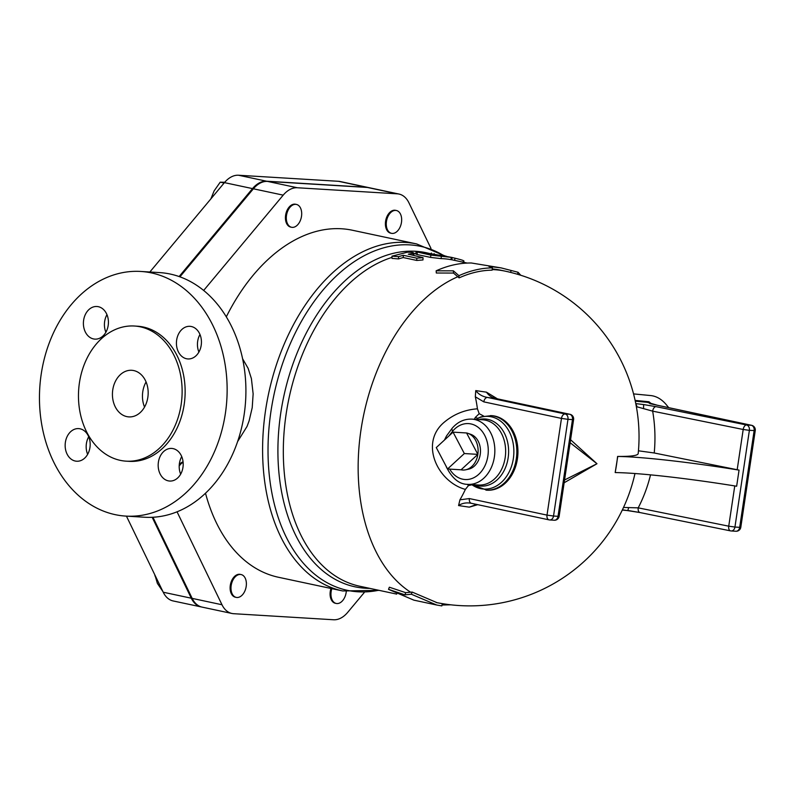<?xml version="1.0" encoding="UTF-8"?>
<svg xmlns="http://www.w3.org/2000/svg" width="795" height="795" viewBox="0 0 795 795"><rect width="100%" height="100%" fill="white"/><g stroke="black" fill="none" stroke-linecap="round" stroke-linejoin="round"><path stroke-width="1.19" d="M88.702 436.773A16.337 12.491 -86.5 0 0 87.639 454.342M181.727 456.588A16.337 12.491 -86.5 0 0 179.422 463.396A16.337 12.491 -86.5 0 0 180.664 474.158M199.972 334.486A16.337 12.491 -86.5 0 0 198.909 352.056M106.957 314.671A16.337 12.491 -86.5 0 0 105.884 332.24M140.725 271.453L159.487 272.586A122.549 93.721 93.5 0 1 244.154 414.533A122.549 93.721 93.5 0 1 144.64 517.237L125.878 516.104A122.549 93.721 93.5 0 1 39.75 388.099A122.549 93.721 93.5 0 1 140.725 271.453A122.549 93.721 93.5 0 1 225.383 413.4A122.549 93.721 93.5 0 1 125.878 516.104M80.076 428.803A16.337 12.491 93.5 0 1 90.064 446.611A16.337 12.491 93.5 0 1 76.678 461.229A16.337 12.491 93.5 0 1 65.19 444.166A16.337 12.491 93.5 0 1 78.655 428.604A16.337 12.491 93.5 0 1 80.076 428.803M158.404 462.124A16.337 12.491 93.5 0 1 171.68 448.43A16.337 12.491 93.5 0 1 183.158 465.492A16.337 12.491 93.5 0 1 169.693 481.045A16.337 12.491 93.5 0 1 158.404 462.124M186.527 358.754A16.337 12.491 93.5 0 1 176.54 340.946A16.337 12.491 93.5 0 1 189.925 326.328A16.337 12.491 93.5 0 1 201.403 343.39A16.337 12.491 93.5 0 1 187.948 358.942A16.337 12.491 93.5 0 1 186.527 358.754M108.19 325.433A16.337 12.491 93.5 0 1 94.923 339.127A16.337 12.491 93.5 0 1 83.435 322.055A16.337 12.491 93.5 0 1 96.901 306.502A16.337 12.491 93.5 0 1 108.19 325.433M134.395 326.02L137.396 326.208A67.694 51.774 93.5 0 1 184.172 404.615A67.694 51.774 93.5 0 1 129.197 461.348L126.196 461.17A67.694 51.774 -86.5 0 0 181.161 404.426A67.694 51.774 -86.5 0 0 134.395 326.02A67.694 51.774 -86.5 0 0 78.626 390.454A67.694 51.774 -86.5 0 0 126.196 461.17M144.551 407.06A23.343 17.848 93.5 0 1 146.071 381.958M147.84 397.331A23.343 17.848 93.5 0 1 128.879 416.898A23.343 17.848 93.5 0 1 112.483 392.511A23.343 17.848 93.5 0 1 131.712 370.291A23.343 17.848 93.5 0 1 147.84 397.331M453.061 432.142L464.34 453.548L447.555 468.98L436.276 447.575L453.061 432.142L466.576 432.967L477.855 454.372L464.34 453.548M466.576 432.967A18.673 14.28 93.5 0 1 467.907 433.335A18.673 14.28 93.5 0 1 477.855 454.372L461.07 469.805L447.555 468.98M477.855 454.372A18.673 14.28 93.5 0 1 465.691 469.795A18.673 14.28 93.5 0 1 461.07 469.805M467.907 433.335L470.729 434.318A17.848 13.654 93.5 0 1 480.23 454.422A17.848 13.654 93.5 0 1 468.613 469.159L465.691 469.795M444.475 440.033L446.472 436.018L452.156 428.257A4.671 2.107 40.3 0 0 452.713 431.089A28.014 21.425 93.5 0 1 483.32 432.977A28.014 21.425 93.5 0 1 480.12 472.946A28.014 21.425 93.5 0 1 449.672 469.11M446.283 466.566A4.671 1.56 158.6 0 0 446.313 466.834C452.146 478.52 459.321 484.364 467.848 484.364A32.684 24.993 -86.5 0 0 494.768 453.259A32.684 24.993 -86.5 0 0 471.803 419.124L482.605 419.78A32.684 24.993 93.5 0 1 505.57 453.915A32.684 24.993 93.5 0 1 478.65 485.02L467.848 484.364M179.203 466.049A11.677 7.473 -78 0 1 183.118 462.362M179.282 464.568A11.677 7.473 -78 0 1 183.069 461.845M234.595 577.518A11.677 7.473 -78 0 1 241.114 574.556A11.677 7.473 -78 0 1 245.993 587.535A11.677 7.473 -78 0 1 236.254 597.393A11.677 7.473 -78 0 1 231.037 589.433A11.677 7.473 -78 0 1 234.595 577.518M236.254 597.393L235.38 597.204A11.677 7.473 -78 0 1 230.162 589.254A11.677 7.473 -78 0 1 233.72 577.329A11.677 7.473 -78 0 1 240.239 574.378L241.114 574.556M346.262 591.629A11.677 7.473 -78 0 1 336.215 603.455A11.677 7.473 -78 0 1 331.147 591.589A11.677 7.473 -78 0 1 331.843 588.638M336.215 603.455L335.341 603.266A11.677 7.473 -78 0 1 330.273 591.4A11.677 7.473 -78 0 1 330.959 588.459M398.057 230.381A11.677 7.473 -78 0 1 391.538 233.333A11.677 7.473 -78 0 1 386.658 220.364A11.677 7.473 -78 0 1 396.397 210.506A11.677 7.473 -78 0 1 401.614 218.456A11.677 7.473 -78 0 1 398.057 230.381M391.538 233.333L390.663 233.144A11.677 7.473 -78 0 1 385.784 220.175A11.677 7.473 -78 0 1 395.522 210.317L396.397 210.506M154.936 575.063L157.38 583.391L162.915 591.579M155.353 575.948L154.856 575.838M301.504 216.31A11.677 7.473 -78 0 1 291.566 227.271A11.677 7.473 -78 0 1 286.697 214.292A11.677 7.473 -78 0 1 296.436 204.434A11.677 7.473 -78 0 1 301.504 216.31M291.566 227.271L290.692 227.082A11.677 7.473 -78 0 1 285.812 214.103A11.677 7.473 -78 0 1 295.551 204.245L296.436 204.434M224.746 182.274L220.205 182.184L214.113 190.909L210.884 198.879M224.12 183.009L220.205 182.184M152.948 517.267L192.171 598.387A28.302 18.116 -78 0 0 202.089 607.112L231.911 613.462A28.302 18.116 102 0 1 221.984 604.747L177.056 511.821M231.911 613.462A28.302 18.116 102 0 0 233.641 613.7L333.602 619.762A28.302 18.116 102 0 0 347.693 612.369L364.219 592.573M226.297 316.857A177.404 113.566 -78 0 1 352.414 230.242L416.61 243.926A177.404 113.566 102 0 0 268.571 393.773A177.404 113.566 102 0 0 342.675 590.953L278.479 577.269A177.404 113.566 -78 0 1 205.508 493.238M430.989 248.438L408.908 202.775A28.302 18.116 102 0 0 398.991 194.05A28.302 18.116 102 0 0 397.262 193.821L297.29 187.749A28.302 18.116 102 0 0 283.199 195.143L253.386 188.793L179.909 276.839M253.386 188.793A28.302 18.116 -78 0 1 267.478 181.399L367.439 187.461A28.302 18.116 -78 0 1 369.168 187.7L398.991 194.05M126.445 516.134L163.223 592.225A28.302 18.116 102 0 0 173.151 600.95L201.214 606.923A28.302 18.116 -78 0 1 191.297 598.208L152.183 517.306M179.114 276.561L252.512 188.604A28.302 18.116 -78 0 1 266.593 181.21L366.565 187.282A28.302 18.116 -78 0 1 368.294 187.511L340.23 181.538A28.302 18.116 102 0 0 338.501 181.3L238.53 175.238A28.302 18.116 102 0 0 224.438 182.631L149.858 271.999M237.616 441.563L247.016 426.478L249.123 420.843L252.214 407.676L253.138 393.873L251.399 378.609L248.12 368.333L242.574 358.714M203.659 290.463L283.199 195.143M441.891 603.564L437.171 602.729L412.168 592.076L405.708 592.673L404.943 594.859L388.526 589.353L413.887 600.155L436.684 605.015L411.333 594.213L404.943 594.859M450.745 604.806L442.02 605.025M442.268 603.634L441.861 605.909L436.684 605.015M388.526 589.353L389.361 587.217L405.708 592.673M412.168 592.076L411.333 594.213M492.383 267.855L492.105 270.161C481.164 270.31 470.163 272.884 459.122 277.872L453.478 273.063L436.316 273.013L436.137 270.817C447.963 265.49 459.709 262.877 471.395 262.996L501.168 267.905L488.905 266.395L492.383 267.855C481.283 268.014 470.133 270.628 458.934 275.676L453.369 270.827L436.137 270.817M417.087 254.529L415.805 254.052L416.073 251.747L430.85 255.106L452.216 257.481L451.749 259.766L450.894 259.627A169.236 108.329 102 0 0 441.056 258.604L430.592 257.411L417.087 254.529L417.335 252.234C415.358 251.409 416.997 251.409 422.254 252.224L451.341 257.332L450.894 259.627M423.049 257.669L422.97 259.955L416.769 260.442L403.264 257.56A169.236 108.329 102 0 0 398.563 258.912L392.024 258.405L391.965 256.169L407.418 252.214C412.486 252.244 414.364 252.641 413.022 253.406L408.282 254.171L423.049 257.669L416.789 258.166L403.284 255.294L398.524 256.656L391.965 256.169M520.765 275.259L518.062 272.268L501.168 267.905M453.478 273.063L453.369 270.827M459.122 277.872L458.934 275.676M638.455 450.805L654.225 452.981L739.052 470.113A116.716 8.596 8.5 0 0 617.745 456.459L615.181 472.538A165.668 126.693 -86.5 0 0 616.542 464.519A165.668 126.693 -86.5 0 0 617.596 456.429A169.037 12.452 8.5 0 0 638.196 453.528A169.236 169.236 0 0 0 505.073 271.125L500.681 270.191A169.236 108.329 102 0 0 492.254 268.929M510.599 272.397L511.046 270.777M517.515 274.265L518.062 272.268M440.162 254.907L446.432 256.268M452.206 257.57L455.068 258.226C461.955 259.895 464.697 260.859 463.306 261.098M413.788 255.374L413.966 253.078L413.022 253.406L412.913 255.155M403.264 257.56L403.284 255.294M476.622 504.428L469.308 507.15L477.745 504.666M486.49 392.173A158.891 11.696 -171.5 0 1 475.758 390.593C478.52 394.3 482.426 396.576 487.504 397.44A4.671 2.991 102 0 0 483.807 401.863L561.469 418.409L547.01 515.11L469.358 498.564A4.671 2.991 102 0 0 471.385 503.315L549.047 519.86A4.671 2.991 -78 0 0 549.325 519.9A4.671 3.568 -86.5 0 0 549.733 519.95L554.234 520.228A4.671 3.568 93.5 0 0 558.03 516.313L553.529 516.034L567.978 419.333L572.48 419.611L558.03 516.313L559.143 516.253L573.593 419.551L572.48 419.611A4.671 3.568 93.5 0 0 569.657 414.255L565.156 413.986L487.504 397.44A165.459 12.183 8.5 0 0 497.143 398.812L569.657 414.255A4.671 2.991 -78 0 1 569.945 414.294L497.422 398.842L486.49 392.173C488.875 395.771 492.423 397.977 497.143 398.812A4.671 2.991 -78 0 1 497.422 398.842L497.422 398.842A4.671 2.991 -78 0 1 497.7 398.931M471.236 503.275L471.395 503.315A4.671 2.991 102 0 0 471.673 503.354C466.625 502.331 462.263 503.066 458.576 505.56A158.891 11.696 8.5 0 0 469.308 507.15M483.718 416.103L479.206 413.678L477.417 408.819A115.474 88.315 -86.5 0 0 475.321 396.784L475.758 390.593M458.576 505.56L459.927 499.826A115.474 88.315 -86.5 0 0 465.373 489.402L468.454 485.576L471.872 484.811M471.594 484.592L487.077 490.207A37.345 28.56 -86.5 0 0 517.853 454.661A37.345 28.56 -86.5 0 0 491.598 415.646L480.985 416.848L478.342 418.091A7.006 3.587 52.6 0 1 475.331 417.405L474.357 419.283M570.124 442.726L596.975 463.733L564.559 479.981M477.417 408.819C464.866 409.733 453.806 414.205 444.236 422.224C419.213 443.044 437.618 481.859 465.373 489.402M564.142 482.774L596.975 463.733L570.572 439.734M479.206 413.678L475.331 417.405M467.351 484.334L468.454 485.576M477.507 419.929C475.827 420.406 476.106 419.79 478.342 418.091A36.411 27.845 93.5 0 1 513.64 456.221A36.411 27.845 93.5 0 1 471.753 484.602M615.34 472.578A116.716 8.596 -171.5 0 1 736.647 486.232L739.052 470.113M734.759 485.924L728.737 526.181L638.206 507.856L623.519 507.449M635.94 404.377A4.671 3.071 94.8 0 1 636.934 406.792L652.655 411.154L743.196 429.479L737.174 469.775M636.368 406.682L636.934 406.792M650.529 474.853A128.81 105.318 -87.5 0 1 638.206 507.856A4.671 2.663 101.4 0 0 639.965 512.546L730.496 530.871A4.671 4.671 0 0 0 731.142 530.961A4.671 3.568 -86.5 0 1 730.734 530.901A4.671 2.663 -78.6 0 1 730.496 530.871A4.671 2.663 -78.6 0 1 728.737 526.181L734.938 527.045L749.387 430.343L743.196 429.479A4.671 2.663 -78.6 0 1 746.565 424.987L656.034 406.662A4.671 2.663 101.4 0 0 652.655 411.154A128.81 105.318 -87.5 0 1 654.225 452.981M622.415 509.794L639.975 512.546A4.671 2.663 101.4 0 0 640.204 512.576L627.821 510.479L628.696 507.578M658.171 405.43A4.671 2.991 102 0 0 657.892 405.351A4.671 2.991 102 0 0 657.882 405.351A4.671 2.991 102 0 0 657.604 405.311L751.325 425.285A4.671 3.568 93.5 0 1 754.137 430.632L739.688 527.333L734.938 527.045A4.671 3.568 -86.5 0 1 731.142 530.961L735.902 531.249A4.671 4.671 0 0 0 740.801 527.274L739.688 527.333A4.671 3.568 93.5 0 1 735.902 531.249M649.475 403.204A4.671 4.651 -140 0 0 647.388 402.34L657.604 405.311M649.585 403.294L648.978 401.753L647.388 402.34L635.284 401.167M651.532 403.84L648.978 401.753L635.125 400.412M633.555 393.903L650.618 395.552A58.363 33.44 95.5 0 1 666.488 404.933A58.363 33.44 95.5 0 1 668.496 407.616M448.966 435.908L452.713 431.089M366.565 187.282L338.501 181.3M266.593 181.21L238.53 175.238M252.512 188.604L224.438 182.631M191.297 598.208L163.223 592.225M457.821 276.73A169.236 108.329 102 0 0 360.96 430.045A169.236 108.329 102 0 0 410.657 592.245M396.725 594.113L359.718 586.223A169.236 108.329 -78 0 1 284.521 427.124A169.236 108.329 -78 0 1 391.995 257.401M413.927 253.665A169.236 108.329 -78 0 1 415.855 253.645M505.073 271.125A169.236 108.329 102 0 0 492.175 269.614M433.951 254.718L434.169 253.655M454.551 260.363L455.068 258.226M398.563 258.912L398.524 256.656M416.769 260.442L416.789 258.166M430.592 257.411L430.85 255.106M441.056 258.604L441.374 256.298M549.733 519.95A4.671 3.568 -86.5 0 0 553.529 516.034L547.01 515.11A4.671 2.991 -78 0 0 549.047 519.86A4.671 4.671 0 0 0 549.733 519.95M567.978 419.333A4.671 3.568 -86.5 0 0 565.156 413.986A4.671 2.991 -78 0 0 561.469 418.409L567.978 419.333M475.321 396.784L483.807 401.863M469.358 498.564L459.927 499.826M474.883 484.791A33.619 25.708 -86.5 0 0 508.542 454.094A33.619 25.708 -86.5 0 0 478.838 419.551M485.984 490.147A37.345 28.56 -86.5 0 0 516.75 454.591A37.345 28.56 -86.5 0 0 490.505 415.586M643.543 408.242L643.652 404.566L635.791 403.612M740.801 527.274L755.25 430.572L749.387 430.343A4.671 3.568 -86.5 0 0 746.565 424.987L751.325 425.285A4.671 2.991 -78 0 1 751.603 425.315L657.892 405.351M656.034 406.662L643.652 404.566M378.659 590.268A175.844 112.562 -78 0 1 272.993 399.557A175.844 112.562 -78 0 1 443.928 255.712M431.178 253.973A170.806 109.332 102 0 0 282.195 404.377A170.806 109.332 102 0 0 369.764 588.37M221.984 604.747L192.171 598.387M297.29 187.749L267.478 181.399M397.262 193.821L367.439 187.461M452.156 428.257C457.632 421.916 464.181 418.876 471.803 419.124M446.313 466.834L445.995 466.029M451.749 259.756L467.241 263.066M431.148 254.122L431.377 253.048M463.604 262.29L463.962 261.018M573.593 419.551A4.671 4.671 0 0 0 569.945 414.294M554.234 520.228A4.671 4.671 0 0 0 559.143 516.253M436.147 602.501A169.236 169.236 0 0 0 634.976 473.522M649.913 403.641L657.882 405.351M755.25 430.572A4.671 4.671 0 0 0 751.603 425.315M622.286 510.072L630.147 510.827M668.724 407.666L666.488 404.933M416.61 243.926L444.971 255.94M342.675 590.953L379.205 590.377"/></g></svg>
